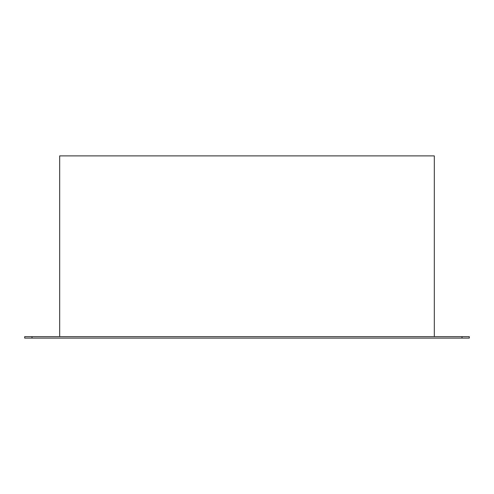 <?xml version="1.0" encoding="UTF-8"?>
<svg xmlns="http://www.w3.org/2000/svg" width="494" height="494" viewBox="0 0 494 494"><rect width="100%" height="100%" fill="white"/><g stroke="black" fill="none" stroke-linecap="round" stroke-linejoin="round"><path stroke-width="0.74" d="M469.3 336.649L469.3 338.106L462.014 338.106L462.014 336.649L31.986 336.649L31.986 338.106L462.014 338.106L24.7 338.106L24.7 336.649L31.986 336.649L24.7 336.649L24.7 338.106L31.986 338.106L31.986 336.649L469.3 336.649L462.014 336.649L462.014 338.106L469.3 338.106L469.3 336.649M434.312 155.894L434.312 336.649L434.312 155.894L59.688 155.894L59.688 336.649L59.688 155.894L434.312 155.894"/></g></svg>
